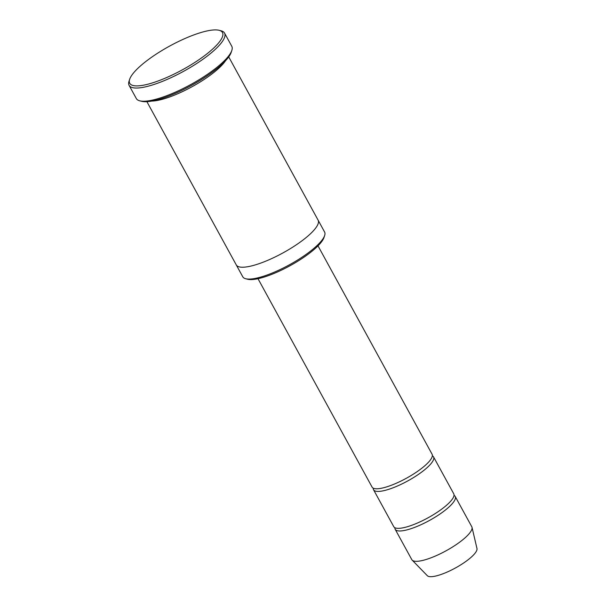 <?xml version="1.0" encoding="UTF-8"?>
<svg xmlns="http://www.w3.org/2000/svg" width="606" height="606" viewBox="0 0 606 606"><rect width="100%" height="100%" fill="white"/><g stroke="black" fill="none" stroke-linecap="round" stroke-linejoin="round"><path stroke-width="0.91" d="M433.532 456.879L453.75 493.807A34.201 8.711 151.3 0 1 446.311 505.465A34.201 8.711 151.3 0 1 414.913 524.076A34.201 8.711 151.3 0 1 393.741 526.659L373.531 489.731A34.201 8.711 -28.7 0 0 407.717 480.952A34.201 8.711 -28.7 0 0 433.532 456.879A34.201 8.711 -28.7 0 0 432.358 455.81M373.258 488.163A34.201 8.711 -28.7 0 0 373.531 489.731M318.142 220.213L324.589 232A46.639 11.885 151.3 0 1 324.649 235.537L324.005 237.484A45.086 11.484 151.3 0 1 314.15 249.43A45.086 11.484 151.3 0 1 247.702 279.252L245.718 278.745A46.639 11.885 151.3 0 1 242.771 276.79L236.317 265.011M146.902 101.687L236.272 264.92A46.639 11.885 -28.7 0 0 282.888 252.952A46.639 11.885 -28.7 0 0 318.097 220.13L228.72 56.888M324.649 235.537A46.639 11.885 151.3 0 1 314.453 247.892A46.639 11.885 151.3 0 1 245.718 278.745M151.871 101.066A46.639 11.885 -28.7 0 0 191.92 86.787A46.639 11.885 -28.7 0 0 225.523 60.744M141.228 65.266A52.858 13.468 -28.7 0 0 129.669 79.28A52.858 13.468 -28.7 0 0 182.573 69.713A52.858 13.468 -28.7 0 0 219.13 30.3A52.858 13.468 -28.7 0 0 141.228 65.266M317.998 245.854L432.086 454.242A34.201 8.711 151.3 0 1 424.654 465.9A34.201 8.711 151.3 0 1 393.256 484.52A34.201 8.711 151.3 0 1 372.084 487.095L257.997 278.699M394.915 527.728A34.201 8.711 -28.7 0 0 395.188 529.296A34.201 8.711 -28.7 0 0 429.374 520.509A34.201 8.711 -28.7 0 0 455.189 496.443A34.201 8.711 -28.7 0 0 454.023 495.367M395.188 529.296L411.792 559.626A34.201 8.711 -28.7 0 0 412.163 560.126A34.201 8.711 -28.7 0 0 445.978 550.846A34.201 8.711 -28.7 0 0 472.021 527.356A34.201 8.711 -28.7 0 0 471.801 526.773L455.189 496.443M412.163 560.126L427.321 575.7A28.376 7.227 -28.7 0 0 455.379 568.004A28.376 7.227 -28.7 0 0 476.975 548.521L472.021 527.356M224.553 33.088L231.78 46.276A54.419 13.862 151.3 0 1 231.84 50.404L231.204 52.351A52.858 13.468 151.3 0 1 219.645 66.357A52.858 13.468 151.3 0 1 141.743 101.323L139.751 100.823A54.419 13.862 151.3 0 1 136.312 98.536L129.093 85.355A54.419 13.862 -28.7 0 0 183.482 71.379A54.419 13.862 -28.7 0 0 224.553 33.088A54.419 13.862 -28.7 0 0 221.114 30.808L219.13 30.3M231.84 50.404A54.419 13.862 151.3 0 1 219.948 64.819A54.419 13.862 151.3 0 1 139.751 100.823M129.669 79.28L129.025 81.227A54.419 13.862 -28.7 0 0 129.093 85.355"/></g></svg>
